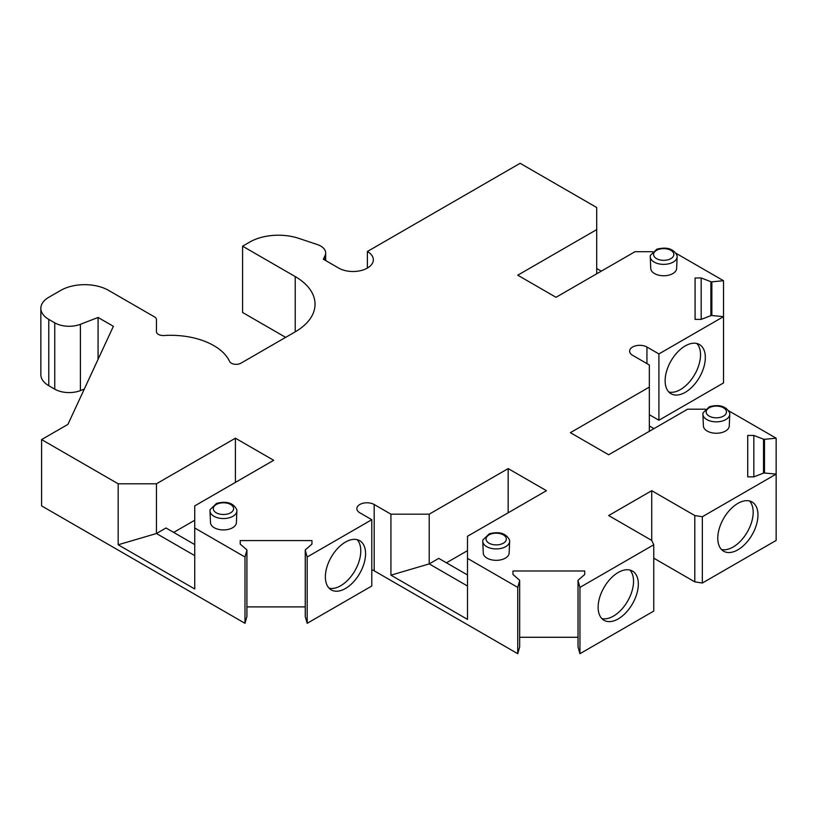 <?xml version="1.0" encoding="UTF-8"?>
<svg xmlns="http://www.w3.org/2000/svg" width="817" height="817" viewBox="0 0 817 817"><rect width="100%" height="100%" fill="white"/><g stroke="black" fill="none" stroke-linecap="round" stroke-linejoin="round"><path stroke-width="1.23" d="M651.731 490.69L651.731 540.425L608.665 515.558L651.731 490.69L694.797 515.558L694.797 581.867L702.344 583.032L776.15 540.425L776.15 474.115L764.498 473.012A1.358 0.786 0 0 0 763.527 473.125L753.815 476.862L747.729 476.862L747.729 435.451L753.815 435.451L763.527 439.189A1.358 0.786 0 0 0 764.498 439.311L776.15 438.198L728.652 410.777M467.498 574.954L438.78 558.379L429.211 563.904L429.211 514.179L508.174 468.59L508.174 512.79M194.732 555.621L156.445 533.521L118.169 544.776L194.732 588.986L194.732 527.986L244.977 557L246.897 550.27A1.358 0.786 0 0 0 246.918 550.147A1.358 0.786 0 0 0 246.683 549.708L240.218 544.102L240.218 540.588L311.951 540.588L311.951 544.102L305.476 549.708A1.358 0.786 0 0 0 305.252 550.147A1.358 0.786 0 0 0 305.272 550.27L307.182 557L371.786 519.704L359.827 512.79A10.151 5.862 180 0 1 356.855 508.654A10.151 5.862 180 0 1 363.116 503.231A10.151 5.862 180 0 1 374.186 504.508L390.935 514.179L390.935 575.168L467.498 619.378L467.498 536.279L546.45 490.69L508.174 468.59M653.753 558.164L694.797 581.867M705.357 409.194L687.618 409.194L608.665 454.773L570.378 432.673L649.341 387.084L649.341 364.985L632.593 355.313A10.151 5.862 180 0 1 629.621 351.167A10.151 5.862 180 0 1 635.881 345.754A10.151 5.862 180 0 1 646.941 347.031L658.911 353.935L723.515 316.639L723.515 382.948L658.911 420.244L649.341 414.719M446.439 562.801L467.498 550.648M652.722 251.707L634.983 251.707L556.02 297.296L517.743 275.196L596.696 229.608L596.696 207.508L520.133 163.298L367.384 251.493A20.302 11.724 180 0 1 373.328 259.775A20.302 11.724 180 0 1 360.797 270.611A20.302 11.724 180 0 1 338.677 268.068L323.358 259.224L325.095 255.496A16.922 9.763 0 0 0 325.666 252.974A16.922 9.763 0 0 0 317.21 244.508L298.726 238.35A40.605 23.448 0 0 0 249.706 242.077L242.588 246.183L295.223 276.575A67.678 39.073 180 0 1 315.045 304.2A67.678 39.073 180 0 1 295.223 331.835L240.913 363.187A6.771 3.911 180 0 1 234.367 364.198A6.771 3.911 180 0 1 229.587 361.431A60.907 35.162 0 0 0 163.972 335.521A6.771 3.911 180 0 1 156.445 331.631L156.445 319.641A6.771 3.911 0 0 0 154.464 316.873L108.6 290.392A33.834 19.537 0 0 0 60.744 290.392L48.775 297.296A27.073 15.625 0 0 0 40.85 308.346A27.073 15.625 0 0 0 48.775 319.396L54.749 322.848A20.302 11.724 0 0 0 80.403 324.298L98.071 317.466L113.379 326.31L67.923 424.391L41.596 439.577L118.169 483.787L156.445 483.787L235.408 438.198L235.408 482.408M235.408 438.198L273.685 460.298L194.732 505.886L194.732 527.986M194.732 544.571L166.014 527.986L156.445 533.521L156.445 483.787M173.674 532.408L194.732 520.255M578.038 646.717A1.358 0.786 0 0 0 578.017 646.839A1.358 0.786 0 0 0 578.038 646.972L579.947 653.702L653.753 611.085L653.753 544.776L651.731 540.425M519.673 637.291L578.017 637.291M371.786 569.786A10.151 5.862 180 0 1 374.186 570.817L517.743 653.702L519.663 646.972A1.358 0.786 0 0 0 519.673 646.839A1.358 0.786 0 0 0 519.663 646.717M305.272 616.324A1.358 0.786 0 0 0 305.252 616.447A1.358 0.786 0 0 0 305.272 616.58L307.182 623.31L371.786 586.014L371.786 519.704M246.918 606.898L305.252 606.898M41.596 439.577L41.596 505.886L244.977 623.31L246.897 616.58A1.358 0.786 0 0 0 246.918 616.447A1.358 0.786 0 0 0 246.897 616.324M40.85 308.346L40.85 374.656A27.073 15.625 0 0 0 48.775 385.706L54.749 389.158A20.302 11.724 0 0 0 80.403 390.608L84.274 389.106M242.588 246.183L242.588 312.492L285.654 337.36M638.332 584.073A28.421 16.411 -60 0 1 625.924 612.679A28.421 16.411 -60 0 1 604.018 620.297A28.421 16.411 -60 0 1 604.018 587.474A28.421 16.411 -60 0 1 632.45 571.063A28.421 16.411 -60 0 1 638.332 584.073M467.498 558.379L517.743 587.392L519.663 580.662A1.358 0.786 0 0 0 519.673 580.53A1.358 0.786 0 0 0 519.449 580.101L512.974 574.494L512.974 570.981L584.717 570.981L584.717 574.494L578.242 580.101A1.358 0.786 0 0 0 578.017 580.53A1.358 0.786 0 0 0 578.038 580.662L579.947 587.392L653.753 544.776M579.947 587.392L579.947 653.702M705.326 357.529A28.421 16.411 -60 0 1 692.918 386.135A28.421 16.411 -60 0 1 671.012 393.743A28.421 16.411 -60 0 1 671.012 360.93A28.421 16.411 -60 0 1 699.444 344.519A28.421 16.411 -60 0 1 705.326 357.529M658.911 353.935L658.911 420.244M365.567 553.681A28.421 16.411 -60 0 1 353.158 582.286A28.421 16.411 -60 0 1 331.263 589.905A28.421 16.411 -60 0 1 331.253 557.082A28.421 16.411 -60 0 1 359.684 540.67A28.421 16.411 -60 0 1 365.567 553.681M307.182 557L307.182 623.31M757.962 515.006A28.421 16.411 -60 0 1 745.564 543.611A28.421 16.411 -60 0 1 723.658 551.22A28.421 16.411 -60 0 1 723.658 518.407A28.421 16.411 -60 0 1 752.079 501.995A28.421 16.411 -60 0 1 757.962 515.006M702.344 583.032L702.344 516.722L776.15 474.115L776.15 438.198M653.937 428.639L649.341 425.974M118.169 544.776L118.169 483.787M244.977 557L244.977 623.31M517.743 587.392L517.743 653.702M702.344 516.722L694.797 515.558M723.515 280.721L723.515 316.639L711.852 315.525A1.358 0.786 0 0 0 710.882 315.648L701.18 319.386L695.083 319.386L695.083 277.974L701.18 277.974L710.882 281.712A1.358 0.786 0 0 0 711.852 281.824L723.515 280.721L676.016 253.301M390.935 514.179L429.211 514.179M677.13 256.793L676.639 268.476A12.939 7.476 180 0 1 663.69 275.758A12.939 7.476 180 0 1 650.751 268.476L650.25 256.793A13.44 7.761 180 0 1 650.444 255.302L656.807 249.216C666.764 246.683 673.474 248.705 676.946 255.302A13.44 7.761 180 0 1 677.13 256.793A13.44 7.761 180 0 1 668.684 263.809A13.44 7.761 180 0 1 654.192 262.094A13.44 7.761 180 0 1 650.25 256.793M236.879 510.972L236.389 522.645A12.939 7.476 180 0 1 223.439 529.937A12.939 7.476 180 0 1 210.5 522.645L210 510.972A13.44 7.761 180 0 1 210.194 509.481L216.556 503.395C226.513 500.862 233.223 502.884 236.695 509.481A13.44 7.761 180 0 1 236.879 510.972A13.44 7.761 180 0 1 228.433 517.988A13.44 7.761 180 0 1 213.942 516.262A13.44 7.761 180 0 1 210 510.972M729.775 414.27L729.275 425.953A12.939 7.476 180 0 1 716.335 433.245A12.939 7.476 180 0 1 703.396 425.953L702.896 414.27A13.44 7.761 180 0 1 703.08 412.779L709.442 406.703C719.399 404.16 726.119 406.192 729.591 412.779A13.44 7.761 180 0 1 729.775 414.27A13.44 7.761 180 0 1 721.329 421.286A13.44 7.761 180 0 1 706.828 419.57A13.44 7.761 180 0 1 702.896 414.27M509.645 541.354L509.144 553.038A12.939 7.476 180 0 1 496.205 560.329A12.939 7.476 180 0 1 483.266 553.038L482.765 541.354A13.44 7.761 180 0 1 482.949 539.874L489.322 533.787C499.279 531.254 505.989 533.276 509.461 539.874A13.44 7.761 180 0 1 509.645 541.354A13.44 7.761 180 0 1 501.199 548.37A13.44 7.761 180 0 1 486.697 546.655A13.44 7.761 180 0 1 482.765 541.354M601.302 271.152L596.696 268.497M367.384 251.493L367.384 268.068M98.071 317.466L98.071 359.347M240.218 540.588L240.218 544.102M311.951 540.588L311.951 544.102M512.974 570.981L512.974 574.494M584.717 570.981L584.717 574.494M747.729 435.451L747.729 476.862M753.815 435.451L753.815 476.862M695.083 277.974L695.083 319.386M701.18 277.974L701.18 319.386M649.341 431.294L649.341 387.084M390.935 575.168L429.211 563.904L467.498 586.014M596.696 273.818L596.696 229.608M749.485 500.964A28.421 16.411 -60 0 1 753.182 512.239A28.421 16.411 -60 0 1 742.316 539.128A28.421 16.411 -60 0 1 721.462 549.494M629.846 570.031A28.421 16.411 -60 0 1 633.543 581.316A28.421 16.411 -60 0 1 622.677 608.195A28.421 16.411 -60 0 1 601.833 618.561M357.09 539.639A28.421 16.411 -60 0 1 360.787 550.924A28.421 16.411 -60 0 1 349.921 577.813A28.421 16.411 -60 0 1 329.067 588.169M696.84 343.487A28.421 16.411 -60 0 1 700.537 354.762A28.421 16.411 -60 0 1 689.681 381.651A28.421 16.411 -60 0 1 668.827 392.017M646.941 347.031L646.941 363.606M374.186 504.508L374.186 570.817M711.852 281.824L711.852 315.525M325.095 260.225L325.095 255.496M295.223 276.575L295.223 331.835M48.775 319.396L48.775 385.706M54.749 322.848L54.749 389.158M80.403 324.298L80.403 390.608M246.897 550.27L246.897 616.58M305.272 550.27L305.272 616.58M519.663 580.662L519.663 646.972M578.038 580.662L578.038 646.972M763.527 439.189L763.527 473.125M764.498 439.311L764.498 473.012M710.882 281.712L710.882 315.648M489.026 543.182A10.151 5.862 0 0 0 506.009 540.558A10.151 5.862 0 0 0 493.58 533.378A10.151 5.862 0 0 0 489.026 543.182M656.521 258.621A10.151 5.862 0 0 0 673.504 255.987A10.151 5.862 0 0 0 661.065 248.817A10.151 5.862 0 0 0 656.521 258.621M216.27 512.79A10.151 5.862 0 0 0 233.254 510.165A10.151 5.862 0 0 0 220.815 502.986A10.151 5.862 0 0 0 216.27 512.79M709.156 416.098A10.151 5.862 0 0 0 726.139 413.473A10.151 5.862 0 0 0 713.711 406.294A10.151 5.862 0 0 0 709.156 416.098M246.918 550.147L246.918 616.447M305.252 550.147L305.252 616.447M519.673 580.53L519.673 646.839M578.017 580.53L578.017 646.839M325.666 260.562L325.666 252.974"/></g></svg>
